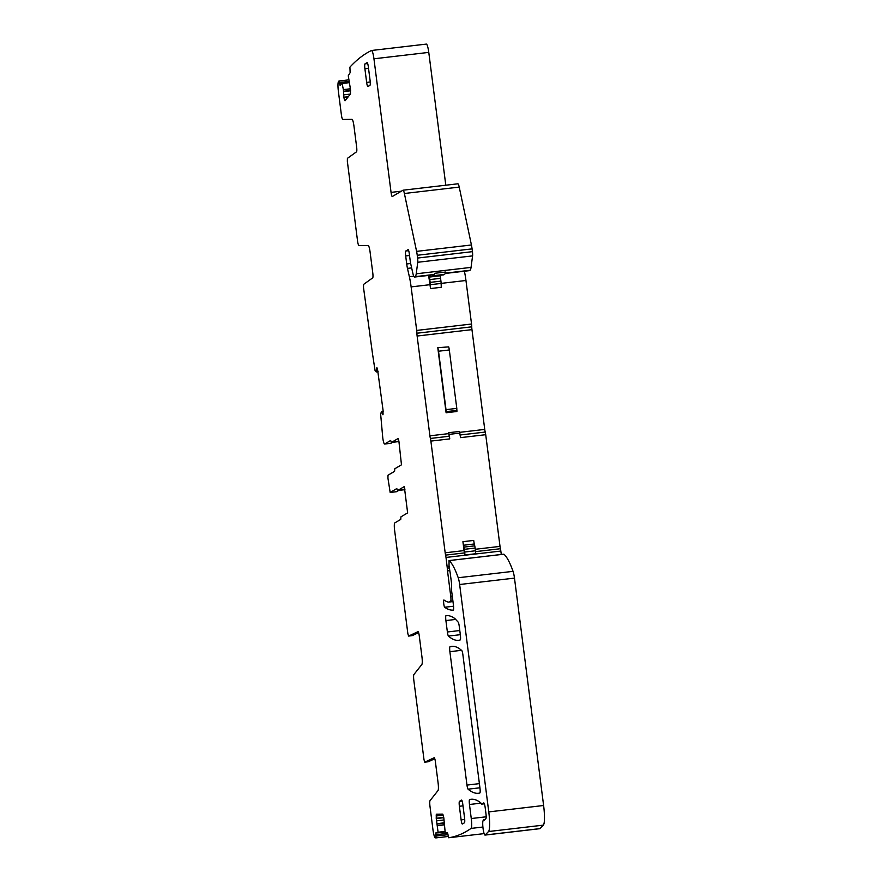 <?xml version="1.0" encoding="UTF-8"?>
<svg xmlns="http://www.w3.org/2000/svg" width="882" height="882" viewBox="0 0 882 882"><rect width="100%" height="100%" fill="white"/><g stroke="black" fill="none" stroke-linecap="round" stroke-linejoin="round"><path stroke-width="1.32" d="M448.001 834.67L435.973 836.07L435.895 837.9L448.21 836.467L435.895 837.9A1819.753 289.572 -96.7 0 1 435.322 837.823A9.173 1.455 -96.7 0 1 432.941 829.532L429.997 806.49A5.501 0.871 83.3 0 1 430.052 800.624L438.001 790.57A7.332 1.169 83.3 0 0 438.078 782.753L435.41 761.883A4.586 0.728 83.3 0 0 434.187 757.737A4.586 0.728 83.3 0 1 434.187 757.737L434.231 757.737M434.153 757.748L424.727 762.169L423.999 759.678L413.845 680.408A5.501 0.871 83.3 0 1 413.901 674.543L421.85 664.488A7.332 1.169 83.3 0 0 421.927 656.66L419.259 635.801A4.586 0.728 83.3 0 0 418.035 631.655A4.586 0.728 83.3 0 1 418.035 631.655L418.079 631.655M418.002 631.666L408.575 636.076L407.848 633.585L394.618 530.336A6.88 1.091 83.3 0 1 394.772 522.927L400.737 519.41L400.957 516.841L407.638 512.883L404.298 486.566L397.584 490.535L396.801 488.562L390.175 492.465L387.937 478.176L387.992 475.222L394.574 471.33L394.794 468.761L401.475 464.814L398.873 440.978L398.135 438.497L391.399 442.466L390.649 440.482L384.662 444.01A6.88 1.091 -96.7 0 1 384.585 444.032A6.88 1.091 -96.7 0 1 382.766 437.814L380.66 414.297L381.399 411.541L383.174 411.221L381.63 411.409M445.796 185.209L428.773 52.391A9.173 1.455 -96.7 0 0 426.348 44.1A9.173 1.455 -96.7 0 0 426.271 44.122M469.246 270.642A9.173 1.455 -96.7 0 0 469.356 270.653A9.173 1.455 -96.7 0 0 469.456 270.62L470.029 270.278A18.335 2.922 -96.7 0 0 471.043 267.389L472.587 255.879A4.586 0.728 -96.7 0 0 472.432 251.657L472.079 248.878A9.173 1.455 -96.7 0 0 471.429 244.975L459.224 187.094A6.88 1.091 -96.7 0 0 457.879 183.798A6.88 1.091 -96.7 0 0 457.802 183.82M501.274 554.469L500.833 551.052A4.586 0.728 -96.7 0 0 500.425 548.725A4.586 0.728 -96.7 0 1 500.017 546.388L485.717 434.694A4.586 0.728 -96.7 0 0 485.221 432.059A4.586 0.728 -96.7 0 1 484.736 429.413L471.958 329.636A4.586 0.728 -96.7 0 1 471.749 326.836A4.586 0.728 -96.7 0 0 471.539 324.025L465.961 280.487A21.08 3.352 -96.7 0 0 464.406 271.226M484.405 820.084L483.986 820.128A9.173 1.455 -96.7 0 0 483.579 819.874A9.173 1.455 -96.7 0 0 483.127 820.536A9.272 1.477 -96.7 0 1 483.027 820.822A7.332 1.169 -96.7 0 0 483.127 828.915A7.332 1.169 -96.7 0 0 485.012 835.089L539.839 828.683A7.332 1.169 -96.7 0 0 539.982 828.606L543.345 825.133A18.335 2.922 -96.7 0 0 543.61 805.498L514.482 578.118A9.173 1.455 -96.7 0 0 513.059 571.349A110.007 17.508 -96.7 0 0 503.898 554.205L503.754 554.216M428.321 761.75L424.727 762.169L428.321 761.75L434.771 758.729M412.17 635.657L408.575 636.076L412.17 635.657L418.619 632.637M405.036 489.113L397.584 490.535L403.879 489.797M398.719 490.403L396.47 491.726L390.175 492.465M348.787 81.409L339.438 82.5L338.931 81.034A1819.753 289.572 -96.7 0 0 338.456 81.717A9.173 1.455 -96.7 0 0 338.39 91.452L341.345 114.495A5.501 0.871 -96.7 0 0 342.789 119.467L352.028 119.368A7.332 1.169 -96.7 0 1 353.947 126.005L356.626 146.864A4.586 0.728 -96.7 0 1 356.526 151.803L347.398 158.352L347.343 161.307L357.497 240.577A5.501 0.871 -96.7 0 0 358.941 245.56L368.18 245.461A7.332 1.169 -96.7 0 1 370.098 252.098L372.777 272.957A4.586 0.728 -96.7 0 1 372.678 277.885L363.549 284.434L363.494 287.4L372.667 354.983M338.975 81.001L348.644 79.876L339.019 81.023M339.438 82.5L340.088 85.356L341.984 83.007L343.385 89.6L350.397 88.784M345.524 100.206L344.575 100.316L343.892 97.56L343.385 89.6M345.027 100.835L350.474 93.955L350.463 89.247L348.269 75.775L350.121 72.699L349.922 67.131A1819.753 289.572 -96.7 0 1 371.432 50.528A9.173 1.455 -96.7 0 1 371.509 50.494A9.173 1.455 -96.7 0 1 373.946 58.796L391.057 192.386A4.586 0.728 -96.7 0 0 392.27 196.532A4.586 0.728 -96.7 0 0 392.325 196.521L402.975 190.225A6.88 1.091 -96.7 0 1 403.041 190.203A6.88 1.091 -96.7 0 1 404.386 193.5L416.591 251.381A9.173 1.455 -96.7 0 1 417.241 255.273L417.605 258.051A4.586 0.728 -96.7 0 1 417.748 262.274L416.216 273.795A18.335 2.922 -96.7 0 1 415.19 276.672L414.617 277.014A9.173 1.455 -96.7 0 1 414.518 277.047A9.173 1.455 -96.7 0 1 412.842 273.188L410.803 264.181A7.332 1.169 -96.7 0 1 410.196 260.642L409.314 253.807A4.586 0.728 -96.7 0 0 408.101 249.65A4.586 0.728 -96.7 0 0 408.046 249.672L405.786 251.006A4.586 0.728 -96.7 0 0 405.687 255.945L406.712 263.961A9.173 1.455 -96.7 0 0 407.473 268.393L409.358 276.705A21.08 3.352 -96.7 0 1 411.122 286.893L416.701 330.43A4.586 0.728 -96.7 0 1 416.91 333.231A4.586 0.728 -96.7 0 0 417.12 336.031L429.909 435.818A4.586 0.728 -96.7 0 0 430.394 438.453A4.586 0.728 -96.7 0 1 430.879 441.099L445.178 552.793A4.586 0.728 -96.7 0 0 445.597 555.12A4.586 0.728 -96.7 0 1 446.005 557.446L447.295 568.151A4.586 0.728 -96.7 0 0 447.505 570.875L450.746 596.21A4.586 0.728 -96.7 0 1 450.647 601.149L449.522 601.811A73.338 11.675 -96.7 0 1 448.729 602.086A73.338 11.675 -96.7 0 1 447.924 602.009A313.981 49.965 -96.7 0 1 443.988 600.025A3.671 0.584 -96.7 0 0 443.9 599.992A3.671 0.584 -96.7 0 0 443.723 603.442A3.671 0.584 -96.7 0 0 444.66 607.257A366.692 58.355 -96.7 0 0 453.282 610.079L453.282 610.079A4.586 0.728 -96.7 0 0 453.436 605.129L451.672 591.315A4.586 0.728 -96.7 0 1 451.551 586.916A4.586 0.728 -96.7 0 0 451.43 582.517L450.261 573.465A4.586 0.728 -96.7 0 0 449.952 571.591L449.159 566.564A4.586 0.728 -96.7 0 1 449.037 565.373L449.059 560.599A110.007 17.508 -96.7 0 1 458.221 577.743A9.173 1.455 -96.7 0 1 459.643 584.512L488.771 811.903A18.335 2.922 -96.7 0 1 488.507 831.539L485.155 835.011A7.332 1.169 -96.7 0 1 485.012 835.089M433.294 274.842A9.173 1.455 -96.7 0 0 433.393 274.853A9.173 1.455 -96.7 0 0 433.492 274.82L434.076 274.467A18.335 2.922 -96.7 0 0 434.749 273.288L445.542 272.031A22.006 3.506 -96.7 0 1 444.495 274.401L433.712 275.658A22.006 3.506 -96.7 0 0 434.749 273.288M439.986 275.272L440.118 275.801A4.586 0.728 -96.7 0 1 440.57 278.326L440.934 281.126A4.586 0.728 -96.7 0 1 441.132 283.442L441.287 287.289L430.493 288.557L429.997 284.688A21.08 3.352 -96.7 0 0 428.443 275.427M459.963 433.095L449.17 434.363L449.754 438.894A4.586 0.728 -96.7 0 0 449.269 436.248A4.586 0.728 -96.7 0 1 448.784 433.613L448.662 432.709L459.456 431.452L460.536 437.637L485.717 434.694M446.105 412.754L456.898 411.486L456.799 408.388L446.005 409.645L446.105 412.754L437.781 347.695L448.695 346.88L437.781 347.695M464.472 552.915A4.586 0.728 -96.7 0 1 464.064 550.588L462.918 541.691A7.332 1.169 -96.7 0 0 463.535 545.23L463.954 547.105A4.586 0.728 -96.7 0 1 464.34 549.321L464.693 552.044A3.671 0.584 -96.7 0 1 464.847 554.999A4.586 0.728 -96.7 0 0 464.472 552.915L445.597 555.12M462.918 541.691L473.711 540.423A7.332 1.169 -96.7 0 0 474.318 543.973L474.748 545.848A4.586 0.728 -96.7 0 1 475.133 548.064L475.475 550.776A3.671 0.584 -96.7 0 1 475.63 553.742L464.847 554.999M484.361 803.811L481.671 804.119A4.586 0.728 -96.7 0 1 481.296 803.678A9.272 1.477 -96.7 0 0 480.778 802.874A366.692 58.355 -96.7 0 0 470.966 799.279A366.692 58.355 -96.7 0 0 469.599 799.544A4.586 0.728 -96.7 0 0 469.467 804.494L471.264 818.54A9.173 1.455 -96.7 0 1 471.076 828.407A1819.753 289.572 -96.7 0 1 471.054 828.418A1819.753 289.572 -96.7 0 1 448.64 837.757L484.108 833.622M435.973 836.07L435.895 832.884L438.023 832.862L438.089 832.233L436.215 818.242L436.403 814.185L442.731 814.119L443.844 818.165L445.156 832.156L445.377 832.784L447.483 832.751L448.64 837.757M442.94 814.329L436.149 815.122L436.403 814.185M390.803 443.293A6.88 1.091 -96.7 0 0 390.88 443.304A6.88 1.091 -96.7 0 0 390.958 443.271L384.662 444.01M383.174 411.332L381.697 411.508L382.479 414.055L383.196 413.967M382.942 414.783L383.075 410.351L377.397 368.312M372.689 354.983L375.059 370.528L376.581 371.95L376.901 367.607M462.874 654.676A4.586 0.728 -96.7 0 0 461.804 650.585A339.195 53.978 -96.7 0 0 451.683 646.363A339.195 53.978 -96.7 0 0 450.018 646.727A4.586 0.728 -96.7 0 0 449.886 651.677L466.975 785.079A4.586 0.728 -96.7 0 0 468.066 789.169A366.692 58.355 -96.7 0 0 478.463 793.26A366.692 58.355 -96.7 0 0 479.83 792.995A4.586 0.728 -96.7 0 0 479.962 788.045L462.874 654.676M447.372 631.986L445.906 620.564A4.586 0.728 -96.7 0 1 446.06 615.614L446.06 615.614A366.692 58.355 -96.7 0 1 454.737 618.48A36.669 5.832 -96.7 0 1 455.2 618.91L458.188 622.163A4.586 0.728 -96.7 0 1 459.235 626.231L460.36 634.974A4.586 0.728 -96.7 0 1 460.228 639.924A339.195 53.978 -96.7 0 1 458.563 640.288A339.195 53.978 -96.7 0 1 448.453 636.076A4.586 0.728 -96.7 0 1 447.372 631.986L459.787 630.531M392.567 442.323L390.958 443.271M398.873 441.033L391.399 442.466M481.671 804.119A4.586 0.728 -96.7 0 0 481.726 804.108L483.7 802.94A5.501 0.871 -96.7 0 1 483.755 802.918A5.501 0.871 -96.7 0 1 485.221 807.89L485.96 813.7A4.586 0.728 -96.7 0 1 485.894 818.617L484.273 820.216A4.586 0.728 -96.7 0 1 484.185 820.26A4.586 0.728 -96.7 0 1 483.986 820.128M367.915 86.535L369.966 85.311A4.586 0.728 -96.7 0 0 370.076 80.372L368.323 66.767A4.586 0.728 -96.7 0 0 367.11 62.622A4.586 0.728 -96.7 0 0 367.066 62.633L365.005 63.857A4.586 0.728 -96.7 0 0 364.905 68.796L366.647 82.401A4.586 0.728 -96.7 0 0 367.86 86.546A4.586 0.728 -96.7 0 0 367.915 86.535M461.121 819.874L459.379 806.269A4.586 0.728 -96.7 0 1 459.478 801.33L461.54 800.117A4.586 0.728 -96.7 0 1 461.584 800.095A4.586 0.728 -96.7 0 1 462.796 804.252L464.549 817.857A4.586 0.728 -96.7 0 1 464.439 822.796L462.388 824.009A4.586 0.728 -96.7 0 1 462.333 824.031A4.586 0.728 -96.7 0 1 461.121 819.874L464.704 819.455M443.624 274.831A8.71 1.389 -96.7 0 0 443.723 274.842A8.71 1.389 -96.7 0 0 443.811 274.809L444.495 274.401M432.103 274.997A8.71 1.389 -96.7 0 0 432.93 276.099A8.71 1.389 -96.7 0 0 433.029 276.066L433.712 275.658M430.493 288.557L430.35 284.699A4.586 0.728 -96.7 0 0 430.151 282.383L429.788 279.583A4.586 0.728 -96.7 0 0 429.336 277.058L428.906 275.371M448.695 346.88A4.586 0.728 -96.7 0 1 449.313 349.967L438.519 351.223L446.005 409.645M438.519 351.223A4.586 0.728 -96.7 0 0 437.913 348.136M449.313 349.967L456.799 408.388M449.17 434.363L448.662 432.709M341.477 83.636L339.625 83.845M348.853 82.213L342.007 83.018L348.853 82.202M348.897 82.699L342.172 83.481M343.407 89.732L350.419 88.917M343.627 91.265L350.595 90.449M343.66 91.607L350.628 90.791M343.66 94.859L350.375 94.076M343.848 97.241L348.28 96.722M343.892 97.56L347.993 97.075M344.333 99.611L346.163 99.401M428.773 52.391L373.946 58.796M401.343 191.185L391.057 192.386M459.224 187.094L404.386 193.5M471.429 244.975L416.591 251.381M472.079 248.878L417.241 255.273M472.432 251.657L417.605 258.051M472.587 255.879L417.748 262.274M471.043 267.389L416.216 273.795M470.029 270.278L445.245 273.166M434.076 274.467L415.19 276.672M469.456 270.62L445.145 273.453L469.356 270.653M433.492 274.82L414.617 277.014M408.686 250.675L405.786 251.006M409.535 255.504L405.687 255.945M410.659 263.509L406.712 263.961M411.651 267.908L407.473 268.393M413.768 276.187L409.358 276.705M465.961 280.487L441.132 283.387M429.997 284.688L411.122 286.893M471.539 324.025L416.701 330.43M471.749 326.836L416.91 333.231M471.958 329.636L417.12 336.031M484.736 429.413L459.731 432.334M448.784 433.613L429.909 435.818M485.221 432.059L460.206 434.98M449.269 436.248L430.394 438.453M449.754 438.894L430.879 441.099M500.017 546.388L475.288 549.277M464.064 550.588L445.178 552.793M500.425 548.725L475.574 551.625M500.833 551.052L446.005 557.446M449.125 566.288L447.163 566.52M449.335 567.909L447.295 568.151M449.754 570.61L447.505 570.875M452.268 596.034L450.746 596.21M452.896 600.896L450.647 601.149M452.962 601.414L449.522 601.811M453.557 606.221L444.66 607.257M503.898 554.205L449.059 560.599M513.059 571.349L458.221 577.743M514.482 578.118L459.643 584.512M543.61 805.498L488.771 811.903M543.345 825.133L488.507 831.539M539.982 828.606L485.155 835.011M472.355 799.213L469.599 799.544M481.01 803.149L469.467 804.494M486.18 816.798L471.264 818.54M482.906 827.029L471.076 828.407M436.105 815.993L443.227 815.155M436.215 818.242L443.734 817.371M436.248 818.562L443.778 817.691M436.656 820.822L443.988 819.962M437.428 823.612L443.889 822.862M437.483 823.942L443.867 823.193M437.67 825.497L443.966 824.758M437.681 825.64L443.988 824.902M445.035 831.417L438.089 832.233M445.145 832.035L438.023 832.862L445.145 832.035M447.758 833.314L435.818 834.714M376.68 368.742L377.507 368.643M376.614 371.785L378.113 371.609M376.581 371.95L378.135 371.763M453.381 646.33L450.018 646.727M461.507 650.321L449.886 651.677M479.4 783.624L466.975 785.079M479.929 787.791L468.066 789.169M455.674 619.429L445.906 620.564M460.316 634.687L448.453 636.076M391.421 442.455L397.716 441.717M390.208 492.454L396.492 491.715M484.361 803.8L481.726 804.108M370.231 81.982L366.647 82.401M368.533 68.366L364.905 68.796M367.673 63.537L365.005 63.857M463.006 805.85L459.379 806.269M462.146 801.021L459.478 801.33M443.811 274.809L433.029 276.066M441.132 283.442L430.35 284.699M440.934 281.126L430.151 282.383M440.57 278.326L429.788 279.583M440.118 275.801L429.336 277.058M456.92 410.384L446.138 411.64M474.318 543.973L463.535 545.23M475.475 550.776L464.693 552.044M475.133 548.064L464.34 549.321M474.748 545.848L463.954 547.105M426.348 44.1L371.509 50.494M457.879 183.798L403.041 190.203M433.393 274.853L414.518 277.047M452.984 601.59L448.729 602.086M503.82 554.172L448.982 560.577M390.88 443.304L384.585 444.032M484.769 819.731L483.579 819.874M443.723 274.842L432.93 276.099"/></g></svg>
